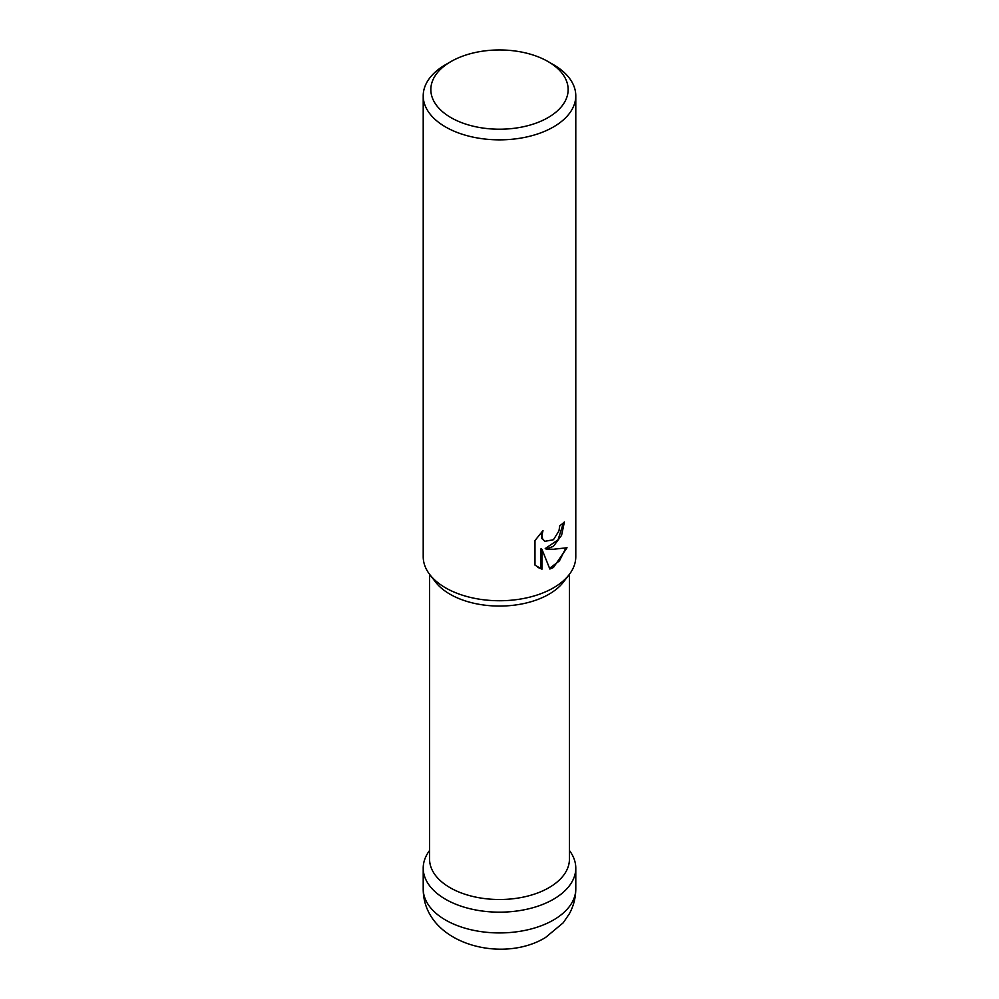 <?xml version="1.0" encoding="UTF-8"?>
<svg xmlns="http://www.w3.org/2000/svg" width="999" height="999" viewBox="0 0 999 999"><rect width="100%" height="100%" fill="white"/><g stroke="black" fill="none" stroke-linecap="round" stroke-linejoin="round"><path stroke-width="1.5" d="M569.43 574.313L569.43 859.14A69.93 40.372 180 0 1 526.261 896.44A69.93 40.372 180 0 1 450.062 887.686A69.93 40.372 180 0 1 429.57 859.14L429.57 574.313M569.43 850.524A76.286 44.043 180 0 1 542.457 904.52A76.286 44.043 180 0 1 445.566 899.275A76.286 44.043 180 0 1 429.57 850.524A76.286 44.043 180 0 0 423.214 868.131A76.286 44.043 180 0 0 470.304 908.815A76.286 44.043 180 0 0 553.434 899.275A76.286 44.043 180 0 0 575.786 868.131A76.286 44.043 180 0 0 569.43 850.524M548.051 61.563L553.434 64.673A76.286 44.043 180 0 1 575.786 95.817L575.786 556.718A76.286 44.043 180 0 1 569.13 574.687L563.336 582.18A69.93 40.372 180 0 1 450.062 594.243A69.93 40.372 180 0 1 435.664 582.18L429.87 574.687A76.286 44.043 180 0 1 423.214 556.718L423.214 95.817A76.286 44.043 180 0 1 445.566 64.673L450.961 61.563A68.656 39.635 180 0 1 548.051 61.563A68.656 39.635 180 0 1 548.039 117.607A68.656 39.635 180 0 1 450.961 117.62A68.656 39.635 180 0 1 450.949 61.563A68.656 39.635 180 0 1 450.961 61.563M569.13 574.687A76.286 44.043 180 0 1 553.434 587.849A76.286 44.043 180 0 1 445.566 587.849A76.286 44.043 180 0 1 429.87 574.687M553.434 546.328L546.128 549.075L553.434 549.275L567.032 547.739L553.434 567.519L549.85 569.03L541.945 549.288L541.945 569.205L534.977 565.109L534.977 540.546L542.994 530.606L541.92 535.489L542.694 538.985L544.88 541.321L553.434 539.735L558.953 530.919L559.752 525.824A76.286 44.043 0 0 0 564.398 521.965L561.588 535.314L553.434 546.328M575.786 95.817A76.286 44.043 180 0 1 553.434 126.96A76.286 44.043 180 0 1 470.304 136.501A76.286 44.043 180 0 1 423.214 95.817M563.448 522.827L558.041 539.847L545.229 548.551L546.128 549.075M544.88 541.321L541.783 538.461L541.346 532.292M537.812 567.432L541.021 568.681L541.021 548.763L541.945 549.288M549.575 568.319L559.428 560.901L565.834 548.039M541.021 568.681L541.945 569.205M423.214 888.885C423.164 943.143 501.448 964.572 545.541 937.487L563.224 922.789L569.418 913.673C573.601 905.956 575.724 897.701 575.786 888.885A76.286 44.043 180 0 1 553.434 920.029A76.286 44.043 180 0 1 470.304 929.582A76.286 44.043 180 0 1 423.214 888.885L423.214 868.131M450.949 61.563L445.566 64.673M575.786 888.885L575.786 868.131"/></g></svg>
